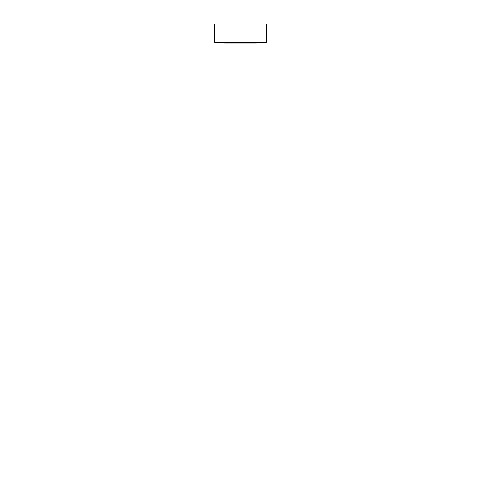 <?xml version="1.0" encoding="UTF-8"?>
<svg xmlns="http://www.w3.org/2000/svg" width="481" height="481" viewBox="0 0 481 481"><rect width="100%" height="100%" fill="white"/><g stroke="black" fill="none" stroke-linecap="round" stroke-linejoin="round"><path stroke-width="0.36" stroke-dasharray="2.4 1.8" d="M230.128 456.95L250.872 456.95L230.128 456.95L230.128 24.05L250.872 24.05L230.128 24.05M250.872 456.95L250.872 24.05M257.87 42.196L223.13 42.196L257.87 42.196M214.58 42.196L266.42 42.196M214.58 24.05L266.42 24.05M224.946 456.95L256.054 456.95M224.946 44.011L256.054 44.011"/><path stroke-width="0.72" d="M256.054 44.011L224.946 44.011L224.946 456.95L256.054 456.95L256.054 44.011A1.816 1.816 0 0 1 257.87 42.196M224.946 44.011A1.816 1.816 0 0 0 223.13 42.196M266.42 42.196L214.58 42.196L214.58 24.05L266.42 24.05L266.42 42.196"/></g></svg>
